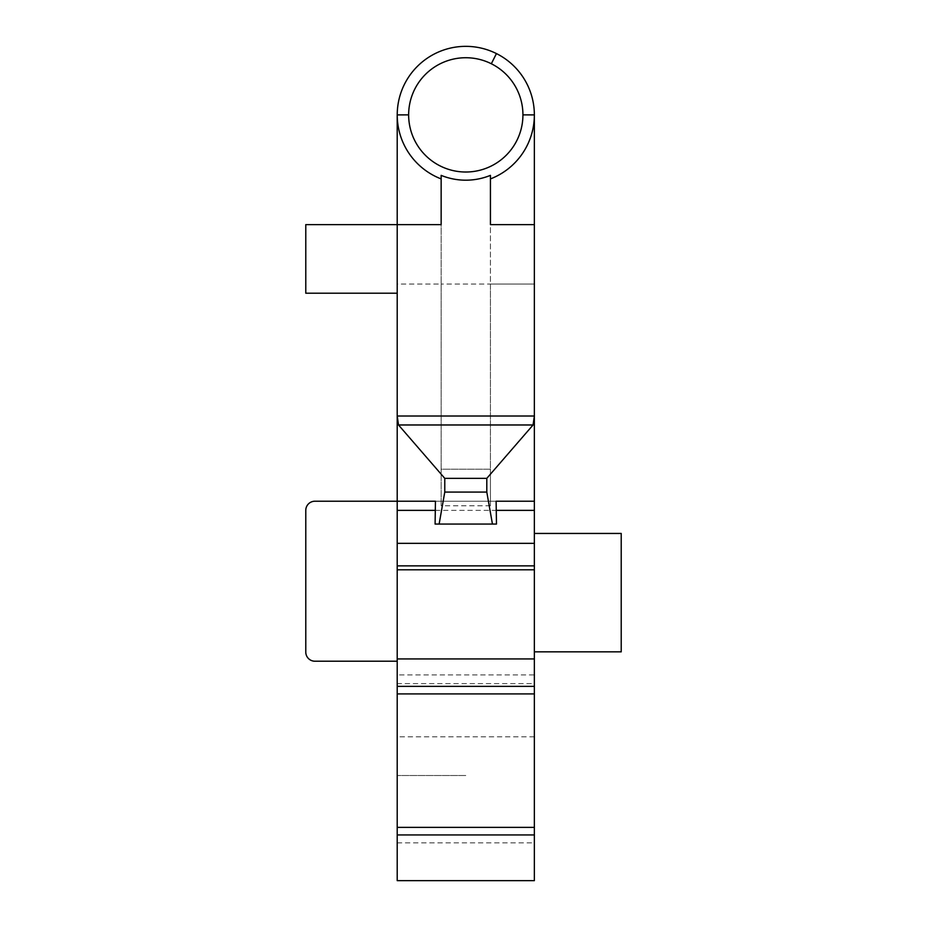 <?xml version="1.0" encoding="UTF-8"?>
<svg xmlns="http://www.w3.org/2000/svg" width="927" height="927" viewBox="0 0 927 927"><rect width="100%" height="100%" fill="white"/><g stroke="black" fill="none" stroke-linecap="round" stroke-linejoin="round"><path stroke-width="0.7" stroke-dasharray="4.63 3.48" d="M522.932 114.878A57.15 57.15 0 0 0 491.345 63.766A57.15 57.15 0 0 0 408.645 114.878A57.15 57.15 0 0 0 466.71 172.016A57.15 57.15 0 0 0 522.932 114.878M490.429 178.911L490.418 284.033M441.148 178.911L441.148 284.033M441.148 175.365L441.148 178.876M490.429 175.365L490.429 178.876M465.783 775.505L397.208 775.505L465.783 775.505M397.208 661.218L314.925 661.218A9.143 9.143 0 0 1 305.783 652.075L305.783 510.36A9.143 9.143 0 0 1 314.925 501.217L397.208 501.217L397.208 674.937L534.358 674.937L534.358 224.635L490.429 224.635L490.418 469.213L441.148 469.213L441.148 284.068L441.148 505.783L441.148 469.213L490.429 469.213L490.429 505.783L490.429 284.068L534.358 284.068L441.171 284.068M397.208 224.635L397.208 293.21L397.208 224.635L441.148 224.635L441.148 284.068L397.208 284.068L397.208 224.635L397.208 416.014M534.358 224.635L534.358 284.068L490.429 284.068M397.208 842.875L534.358 842.875L534.358 880.65L397.208 880.65L397.208 674.937M534.358 842.875L534.358 683.616L397.208 683.616M534.358 674.937L534.358 683.616M397.208 775.505L397.208 284.068M534.358 834.937L397.208 834.937M534.358 658.935L397.208 658.935M496.119 501.217L435.447 501.217L496.119 501.217M496.478 524.068L435.099 524.068M534.358 533.442L621.217 533.442L621.217 651.843L534.358 651.843M305.783 224.635L305.783 293.21M490.429 505.783L441.148 505.783M435.308 510.36L496.258 510.36M534.358 736.838L397.208 736.838M534.358 501.217L534.358 775.505"/><path stroke-width="1.39" d="M522.932 114.878A57.15 57.15 0 0 0 465.783 57.729A57.15 57.15 0 0 0 408.645 114.878A57.15 57.15 0 0 0 465.783 172.016A57.15 57.15 0 0 0 522.932 114.878L534.358 114.89A68.575 68.575 0 0 0 463.523 46.385A68.575 68.575 0 0 0 441.148 178.911M490.429 178.911A68.575 68.575 0 0 0 534.358 114.89M534.358 284.068L534.358 501.217L496.119 501.217L496.478 524.068L492.446 524.068L486.802 492.075L486.802 478.355L533.071 424.972L534.358 416.014L397.208 416.014L397.208 224.635L441.148 224.635L441.148 175.365A65.307 65.307 0 0 0 490.429 175.365L490.429 224.635L534.358 224.635L534.358 686.362L397.208 686.362L534.358 686.362L534.358 880.65L397.208 880.65L397.208 834.937L534.358 834.937M486.802 478.355L444.775 478.355L398.506 424.972L397.208 416.014L397.208 834.937M397.208 658.935L534.358 658.935M397.208 569.792L534.358 569.792M435.447 501.217L397.208 501.217L435.447 501.217L435.099 524.068L439.131 524.068L444.775 492.075L444.775 478.355M534.358 501.217L496.119 501.217M486.802 492.075L444.775 492.075M492.446 524.068L439.131 524.068M397.208 416.014L397.208 501.217L314.925 501.217A9.143 9.143 0 0 0 305.783 510.36L305.783 652.075A9.143 9.143 0 0 0 314.925 661.218L397.208 661.218M534.358 533.442L621.217 533.442L621.217 651.843L534.358 651.843M397.208 293.21L305.783 293.21L305.783 224.635L397.208 224.635L397.208 114.925M408.633 114.878L397.208 114.89M491.333 63.766L496.455 53.546M397.208 693.917L534.358 693.917M397.208 827.382L534.358 827.382M397.208 565.864L534.358 565.864M534.358 543.349L397.208 543.349M397.208 510.36L435.308 510.36M496.258 510.36L534.358 510.36M533.071 424.972L398.506 424.972M534.358 224.635L534.358 114.925"/></g></svg>
